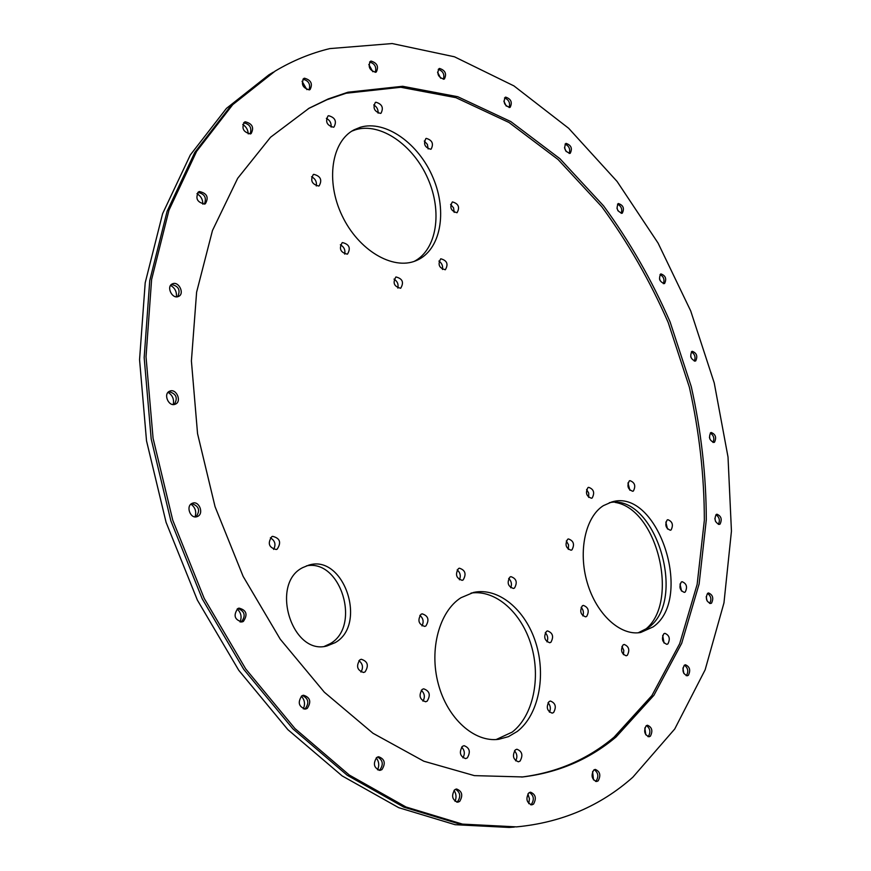 <?xml version="1.0" encoding="UTF-8"?>
<svg xmlns="http://www.w3.org/2000/svg" width="871" height="871" viewBox="0 0 871 871"><rect width="100%" height="100%" fill="white"/><g stroke="black" fill="none" stroke-linecap="round" stroke-linejoin="round"><path stroke-width="1.31" d="M380.518 113.404C374.334 111.597 372.603 107.939 375.347 102.451L375.891 102.223C382.086 104.074 383.795 107.732 381.03 113.197L380.518 113.404M430.764 149.268C424.776 147.504 423.154 143.922 425.908 138.533L426.278 138.38C432.266 140.198 433.878 143.78 431.101 149.137L430.764 149.268M456.948 212.731C450.928 211.022 449.382 207.44 452.31 201.996L452.485 201.92C458.505 203.672 460.04 207.265 457.09 212.676L456.948 212.731M313.789 174.342L313.299 174.538C310.087 180.471 311.894 184.304 318.699 186.035L319.145 185.85C322.39 179.949 320.604 176.116 313.789 174.342M342.434 242.574L342.194 242.661C338.754 248.671 340.452 252.503 347.3 254.169L347.496 254.092C350.98 248.126 349.293 244.283 342.434 242.574M400.671 288.257C394.062 286.603 392.473 282.846 395.902 276.978L395.957 276.956C402.565 278.644 404.144 282.411 400.682 288.247L400.671 288.257M445.331 269.76C439.071 268.094 437.536 264.446 440.737 258.807L440.78 258.785C447.052 260.483 448.565 264.142 445.342 269.749L445.331 269.76M667.948 643.854L666.892 644.344C662.341 642.417 661.318 638.9 663.811 633.794L664.845 633.326C669.396 635.22 670.42 638.737 667.948 643.854M685.27 591.975L684.366 592.389C679.892 590.516 678.847 587.087 681.242 582.1L682.113 581.708C686.598 583.548 687.644 586.978 685.27 591.975M671.138 529.895L670.387 530.232C665.782 528.392 664.693 524.995 667.11 520.031L667.839 519.693C672.434 521.511 673.533 524.908 671.138 529.895M633.413 490.983L632.749 491.277C627.893 489.448 626.75 485.996 629.298 480.923L629.94 480.64C634.796 482.447 635.95 485.887 633.413 490.983M592.204 497.951L591.507 498.256C586.39 496.405 585.203 492.855 587.947 487.608L588.622 487.325C593.739 489.143 594.926 492.692 592.204 497.951M571.964 549.851L571.104 550.222C565.9 548.316 564.724 544.68 567.598 539.301L568.425 538.942C573.641 540.815 574.816 544.451 571.964 549.851M586.695 616.385L585.639 616.853C580.587 614.893 579.476 611.224 582.318 605.835L583.341 605.389C588.393 607.316 589.515 610.974 586.695 616.385M627.327 655.286L626.195 655.787C621.426 653.816 620.381 650.202 623.059 644.932L624.159 644.442C628.938 646.38 629.994 649.995 627.327 655.286M365.069 671.9L363.61 672.488C357.143 670.354 355.901 666.141 359.886 659.826L361.28 659.26C367.758 661.339 369.021 665.553 365.069 671.9M277.163 549.155L276.259 549.525C268.867 547.598 267.375 543.319 271.774 536.678L272.612 536.329C280.016 538.191 281.529 542.47 277.163 549.155M520.041 761.102L518.408 761.798C513.117 759.632 512.083 755.669 515.316 749.898L516.906 749.223C522.197 751.346 523.242 755.309 520.041 761.102M553.597 712.522L552.181 713.142C547.032 711.052 545.975 707.219 549.024 701.623L550.396 701.024C555.546 703.071 556.613 706.904 553.597 712.522M550.929 642.232L549.764 642.744C544.506 640.729 543.395 636.951 546.411 631.41L547.543 630.92C552.802 632.89 553.934 636.657 550.929 642.232M514.511 588.034L513.487 588.469C507.935 586.51 506.748 582.699 509.916 577.059L510.885 576.635C516.449 578.562 517.646 582.361 514.511 588.034M425.919 625.922L424.71 626.423C418.592 624.376 417.351 620.337 420.987 614.305L422.152 613.826C428.271 615.819 429.523 619.847 425.919 625.922M427.171 701.144L425.647 701.776C419.67 699.62 418.516 695.504 422.185 689.429L423.654 688.819C429.643 690.932 430.818 695.036 427.171 701.144M467.313 757.89L465.604 758.608C459.986 756.398 458.919 752.315 462.403 746.36L464.069 745.674C469.687 747.83 470.765 751.902 467.313 757.89M463.176 579.912L462.163 580.336C456.252 578.355 455 574.446 458.418 568.6L459.387 568.186C465.299 570.124 466.573 574.033 463.176 579.912M306.44 565.878C340.79 558.681 361.454 626.38 330.163 643.691L324.35 646.38M302.847 567.554C269.727 583.45 291.818 655.678 326.875 645.988L335.161 642.656C367.704 624.561 343.827 554.043 308.867 565.105L302.847 567.554M351.851 131.118L355.706 129.703C380.605 122.19 413.29 145.109 427.803 178.446C442.61 211.686 436.915 249.531 414.258 261.354M415.815 260.777C392.723 270.456 358.449 250.315 342.085 215.649C325.449 181.124 331.492 141.363 354.094 129.812L360.278 127.275C385.613 119.632 418.951 143.661 433.137 177.924C447.661 212.078 440.606 250.184 416.643 260.44L415.815 260.777M471.048 593.075C495.664 589.449 521.642 612.651 531.266 645.4C541.033 678.063 533.139 716.016 512.17 732.119L496.154 739.544M517.298 731.433L508.424 736.659L498.735 739.294C474.423 742.734 447.378 718.553 438.276 683.844C428.968 649.189 439.452 611.322 460.933 597.746L473.53 592.432C498.332 586.989 525.442 609.602 535.796 642.787C546.324 675.896 538.648 715.015 517.298 731.433M609.352 502.698C654.883 492.779 688.275 600.282 648.155 627.773L638.225 632.782M653.152 626.88L640.751 632.455C620.62 636.309 596.504 614.447 587.294 582.819C577.898 551.267 585.443 516.939 603.342 505.67L611.769 501.968C657.681 487.553 694.383 598.486 653.152 626.88M328.628 115.712L328.019 115.963C325.101 121.679 326.908 125.435 333.43 127.22L334.007 126.992C336.946 121.309 335.161 117.552 328.628 115.712M326.353 118.347C329.891 120.209 331.47 123.116 331.111 127.09M659.51 278.927L660.12 280.636M690.725 356.479L691.117 357.709M709.44 437.351L709.941 439.147M714.851 518.55L715.537 521.413M706.196 596.722L707.034 600.838M682.908 667.992L683.833 673.457M644.834 727.927L645.792 734.808M592.585 771.597L593.521 779.915M527.88 793.938L529.426 798.696L528.806 803.65M454.052 790.367C456.273 793.829 456.6 797.488 455.054 801.342M376.272 757.846C379.027 761.559 379.462 765.555 377.568 769.844M301.377 696.179C304.73 699.936 305.373 704.16 303.293 708.852M237.152 609.014C241.071 612.618 242.04 616.929 240.058 621.948M190.934 504.135C195.289 507.423 196.661 511.669 195.039 516.873M168.059 392.342C172.589 395.271 174.309 399.332 173.231 404.536M170.574 285.416C174.973 288.029 176.911 291.829 176.378 296.815M196.933 193.689C200.951 196.084 202.91 199.579 202.823 204.173M242.737 124.444C246.199 126.676 248.028 129.833 248.246 133.905M302.063 81.243L306.886 89.637M368.803 64.465L372.81 71.716M437.536 72.162L440.693 78.259M503.863 101.156L506.236 106.077M564.484 147.732L566.15 151.51M616.962 208.18L618.029 210.858M457.155 569.895C460.302 572.639 461.053 575.927 459.42 579.781M461.63 747.111C464.7 750.345 465.125 753.905 462.904 757.803M421.281 690.268C424.678 693.436 425.244 697.061 422.947 701.155M419.855 615.383C423.295 618.323 424.003 621.829 421.989 625.911M508.675 578.431C511.429 581.088 512.115 584.201 510.722 587.773M545.279 632.716C547.794 635.405 548.36 638.454 546.988 641.862M548.044 702.723C550.526 705.575 550.995 708.722 549.438 712.173M514.478 750.78C517.178 753.861 517.581 757.215 515.676 760.851M270.391 537.81C275.062 540.662 276.14 544.538 273.603 549.416M358.928 660.643C362.837 663.833 363.501 667.632 360.932 672.053M621.938 646.434L623.81 650.343L623.407 654.644M581.131 607.316C583.385 609.842 583.962 612.705 582.851 615.895M566.292 540.945L568.556 544.865L568.295 549.383M586.575 489.469L588.731 493.138L588.665 497.385M627.958 482.926L629.885 490.253M665.836 522.045L667.513 529.024M680.033 583.995L681.525 591.071M662.668 635.471L664.072 643.048M438.919 261.05C441.88 263.118 443.056 265.927 442.468 269.487M394.03 279.112C397.372 281.235 398.646 284.24 397.851 288.105M340.354 244.784C344.056 246.863 345.504 249.966 344.676 254.114M311.546 176.769C315.335 178.707 316.924 181.778 316.304 185.969M450.59 204.391L453.573 207.853L454.172 212.382M424.275 141.026L427.378 144.401L428.151 148.93M373.735 104.934C376.86 106.785 378.308 109.517 378.09 113.154M516.503 826.884L460.367 824.271L403.904 807.177L347.235 775.266L292.917 728.875L243.706 669.298L202.246 598.867L170.847 520.814L151.195 439.017L144.172 357.589L149.758 280.516L167.134 211.218L194.821 152.371L230.935 105.729L273.363 72.151L268.867 74.852L226.438 108.396L190.314 154.973L162.605 213.689L145.196 282.803L139.556 359.647L146.513 440.813L166.078 522.339L197.379 600.119L238.752 670.289L287.876 729.658L342.118 775.887L398.733 807.678L455.152 824.706L509.176 827.45L514.402 827.047L460.367 824.271L403.904 807.177L347.235 775.266L292.917 728.875L243.706 669.298L202.246 598.867L170.847 520.814L151.195 439.017L144.172 357.589L149.758 280.516L167.134 211.218L194.821 152.371L230.935 105.729L275.171 71.074C292.689 60.643 310.893 53.153 329.793 48.602L392.168 43.55L454.444 56.789L513.944 85.902L568.676 128.298L617.104 181.473L658.073 243.085L690.703 310.925L714.231 382.924L728.014 457.014L731.444 531.103L723.964 602.884L705.14 669.821L674.72 729.016L632.825 777.237C600.359 806.045 561.577 822.594 516.503 826.884L462.457 824.108L405.984 806.982L349.293 775.027L294.953 728.559L245.698 668.895L204.195 598.366L172.763 520.205L153.078 438.287L146.023 356.762L151.598 279.591L168.952 210.227L196.639 151.336L232.742 104.651L275.171 71.074M695.689 360.921L695.33 361.073C690.823 359.331 689.669 356.119 691.879 351.449L692.216 351.296C696.724 353.016 697.878 356.228 695.689 360.921M720.067 524.092L719.348 524.418C715.037 522.6 713.98 519.301 716.191 514.521L716.887 514.206C721.21 515.991 722.266 519.29 720.067 524.092M688.384 675.275L687.263 675.787C682.853 673.849 681.862 670.343 684.29 665.27L685.39 664.758C689.799 666.674 690.801 670.18 688.384 675.275M684.421 665.161C688.068 668.035 688.721 671.508 686.37 675.569L686.217 675.7M598.192 780.83L596.613 781.527C591.801 779.403 590.832 775.593 593.706 770.084L595.252 769.398C600.065 771.488 601.044 775.299 598.192 780.83M594.24 769.714C598.246 772.719 598.867 776.486 596.112 781.037L595.557 781.418M459.681 801.418L457.776 802.213C452.18 799.926 451.156 795.778 454.706 789.757L456.556 788.984C462.163 791.216 463.198 795.365 459.681 801.418M455.533 789.257C460.313 792.36 460.999 796.475 457.591 801.625L456.72 802.147M307.234 708.406L305.536 709.07C298.72 706.849 297.468 702.451 301.802 695.875L303.435 695.221C310.261 697.388 311.535 701.786 307.234 708.406M302.444 695.526C308.486 698.564 309.412 702.962 305.209 708.744L304.502 709.114M197.673 516.394L196.988 516.677C190.433 519.149 185.567 506.149 192.023 503.405L192.633 503.155C199.198 500.64 204.119 513.585 197.673 516.394M178.239 296.554C172.066 299.199 166.089 286.548 172.273 283.913L172.719 283.728C178.936 281.148 184.826 293.81 178.62 296.39L178.239 296.554M250.358 133.905C243.281 132.142 241.311 128.211 244.446 122.136L245.241 121.798C252.329 123.617 254.288 127.547 251.109 133.601L250.358 133.905M375.662 72.239C369.554 70.388 367.791 66.751 370.393 61.329L371.046 61.068C377.165 62.962 378.907 66.599 376.283 71.988L375.662 72.239M509.84 107.427C504.429 105.631 502.915 102.234 505.311 97.247L505.637 97.117C511.048 98.946 512.551 102.353 510.145 107.307L509.84 107.427M622.242 213.232L622.21 213.243C617.212 211.533 615.917 208.289 618.323 203.509L618.323 203.509C623.32 205.197 624.627 208.441 622.242 213.232M616.08 736.975C589.449 759.349 558.333 772.675 522.72 776.943L474.379 775.626L423.807 761.21L373.006 733.284L324.328 692.195L280.233 639.183L243.129 576.373L215.061 506.693L197.554 433.649L191.402 360.964L196.606 292.199L212.47 230.51L237.685 178.305L270.543 137.248L309.172 108.167L328.236 98.935L347.943 92.217L402.642 86.283L457.743 96.714L510.809 121.581L559.922 158.696L603.581 205.872C629.679 241.507 651.846 280.179 670.093 321.9L691.28 386.691C701.22 431.167 706.229 475.555 706.294 519.856L699.119 583.973L681.688 643.342L653.914 695.287L616.08 736.975M308.269 108.679L326.897 99.762L346.114 93.241L400.812 87.274L455.914 97.661L508.98 122.473L558.093 159.535L601.73 206.645C627.817 242.225 649.984 280.854 668.209 322.531L689.386 387.268C699.304 431.7 704.301 476.045 704.345 520.303L697.148 584.365L679.685 643.68L651.889 695.581L614.022 737.225C587.653 759.36 556.874 772.631 521.675 777.052M664.562 283.532L664.377 283.608C659.652 281.888 658.443 278.666 660.719 273.973L660.893 273.897C665.607 275.606 666.827 278.818 664.562 283.532M443.938 79.163C438.211 77.312 436.589 73.806 439.049 68.635L439.539 68.439C445.266 70.322 446.888 73.828 444.406 78.967L443.938 79.163M309.347 89.855C302.781 88.025 300.909 84.247 303.718 78.521L304.48 78.205C311.056 80.078 312.918 83.866 310.065 89.55L309.347 89.855M204.707 204.021C197.086 202.344 195.071 198.272 198.664 191.805L199.372 191.511C207.004 193.242 209.007 197.325 205.36 203.749L204.707 204.021M175.343 404.166L175.256 404.198C168.647 407.247 162.866 393.659 169.714 391.177L169.736 391.166C176.334 388.074 182.181 401.607 175.343 404.166M243.368 621.426L242.094 621.927C234.571 619.869 233.134 615.427 237.783 608.589L238.981 608.11C246.526 610.103 247.985 614.545 243.368 621.426M238.023 608.459C244.827 611.355 245.949 615.83 241.398 621.883L241.082 622.046M381.944 769.605L380.05 770.367C373.899 768.08 372.788 763.78 376.729 757.476L378.569 756.736C384.732 758.979 385.864 763.268 381.944 769.605M377.557 757.008C382.902 760.111 383.686 764.39 379.887 769.855L379.005 770.356M533.498 804.129L531.724 804.891C526.574 802.681 525.594 798.696 528.773 792.937L530.504 792.185C535.665 794.363 536.667 798.337 533.498 804.129M529.481 792.479C533.814 795.539 534.456 799.48 531.408 804.314L530.668 804.793M650.408 736.158L649.058 736.779C644.486 734.754 643.506 731.096 646.13 725.826L647.447 725.227C652.02 727.22 653.01 730.867 650.408 736.158M646.456 725.587C650.245 728.515 650.877 732.119 648.351 736.409L648.002 736.67M711.553 603.091L710.638 603.516C706.316 601.643 705.292 598.257 707.59 593.347L708.482 592.944C712.805 594.784 713.828 598.17 711.553 603.091M714.503 442.196L713.97 442.435C709.593 440.661 708.504 437.427 710.682 432.724L711.193 432.495C715.57 434.237 716.681 437.471 714.503 442.196M570.08 153.361C564.898 151.608 563.504 148.31 565.878 143.443L566.03 143.377C571.213 145.152 572.606 148.462 570.211 153.307L570.08 153.361M565.061 144.107C569.111 146.012 570.483 149.137 569.188 153.481M710.322 433.018C713.785 435.446 714.666 438.581 712.946 442.424M707.546 593.391C711.117 596.189 711.803 599.542 709.604 603.44M168.843 391.656C176.29 393.638 178.098 397.905 174.276 404.471M197.815 192.426C204.641 193.819 206.83 197.717 204.38 204.108M302.912 79.207C308.65 80.644 310.707 84.215 309.063 89.909M438.244 69.342C443.001 71.008 444.722 74.318 443.393 79.25M660.055 274.507C663.68 276.64 664.78 279.7 663.343 283.685M617.506 204.141C621.306 206.166 622.536 209.236 621.186 213.373M504.505 97.933C508.871 99.719 510.406 102.92 509.121 107.536M369.587 62.026C374.813 63.583 376.708 67.013 375.27 72.315M243.619 122.8C249.912 124.172 252.078 127.885 250.119 133.971M171.413 284.479C178.653 286.058 180.733 290.141 177.64 296.728M191.707 503.569C199.067 506.105 200.493 510.537 195.997 516.873M715.984 514.696C719.468 517.298 720.252 520.52 718.314 524.375M691.367 351.873C694.873 354.138 695.853 357.219 694.307 361.106M615.133 502.404C658.563 509.219 680.469 605.966 643.647 630.648"/></g></svg>

